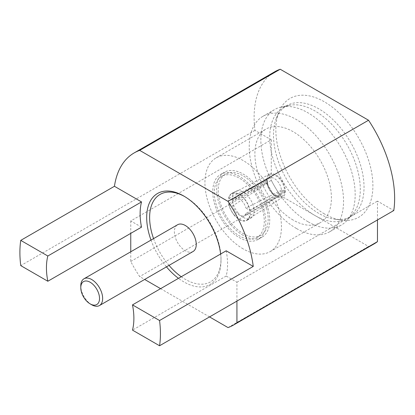 <?xml version="1.0" encoding="UTF-8"?>
<svg xmlns="http://www.w3.org/2000/svg" width="415" height="415" viewBox="0 0 415 415"><rect width="100%" height="100%" fill="white"/><g stroke="black" fill="none" stroke-linecap="round" stroke-linejoin="round"><path stroke-width="0.31" stroke-dasharray="2.08 1.56" d="M281.422 190.257L245.913 208.029L249.711 210.223A15.101 8.72 -120 0 0 242.386 196.933A15.101 8.72 -120 0 0 231.944 193.774A15.101 8.72 -120 0 0 228.893 198.204L232.691 200.393L267.395 182.159A9.939 5.737 60 0 1 269.444 178.087A9.939 5.737 60 0 1 274.408 178.575A9.939 5.737 60 0 1 281.422 190.257L284.555 190.361A12.144 7.014 -120 0 0 275.97 175.872A12.144 7.014 -120 0 0 267.39 180.452L266.606 180.001A13.249 7.652 60 0 1 269.517 174.222A13.249 7.652 60 0 1 279.513 177.817A13.249 7.652 60 0 1 285.333 190.812L284.555 190.361M232.691 200.393A9.939 5.737 60 0 1 234.335 198.354A9.939 5.737 60 0 1 239.299 198.847A9.939 5.737 60 0 1 245.913 208.029M284.555 191.123L285.333 191.574A13.249 7.652 60 0 1 282.76 197.161A13.249 7.652 60 0 1 275.97 196.606A13.249 7.652 60 0 1 266.606 180.764L267.39 181.215A12.144 7.014 -120 0 0 275.97 195.704A12.144 7.014 -120 0 0 284.555 191.123L281.422 191.222A9.939 5.737 60 0 1 279.378 195.294A9.939 5.737 60 0 1 274.408 194.806A9.939 5.737 60 0 1 267.395 183.124L267.39 181.215M267.395 183.124L232.691 205.892L228.893 203.698A15.101 8.72 -120 0 0 239.299 219.291A15.101 8.72 -120 0 0 247.039 219.924A15.101 8.72 -120 0 0 249.711 215.717L245.913 213.523L281.422 191.222M228.893 203.698L266.606 180.764M227.664 225.765A35.332 20.397 -120 0 0 256.968 237.556A35.332 20.397 -120 0 0 250.94 188.156A35.332 20.397 -120 0 0 221.636 176.359A35.332 20.397 -120 0 0 227.664 225.765M254.82 185.915A35.332 20.397 60 0 1 260.848 235.321A35.332 20.397 60 0 1 231.544 223.524A35.332 20.397 60 0 1 225.516 174.124A35.332 20.397 60 0 1 254.82 185.915M238.091 212.947A15.459 8.923 60 0 1 235.45 191.336A15.459 8.923 60 0 1 248.274 196.492A15.459 8.923 60 0 1 250.909 218.108A15.459 8.923 60 0 1 238.091 212.947M234.21 215.188A15.459 8.923 60 0 1 231.575 193.572A15.459 8.923 60 0 1 244.394 198.733A15.459 8.923 60 0 1 247.029 220.344A15.459 8.923 60 0 1 234.21 215.188M193.042 251.516A15.459 8.923 60 0 1 185.318 250.748A15.459 8.923 60 0 1 175.218 237.126A15.459 8.923 60 0 1 177.589 224.743M220.619 254.006A52.555 30.342 60 0 1 221.008 260.433A52.555 30.342 60 0 1 183.845 281.889A52.555 30.342 60 0 1 178.476 278.335M166.462 266.866A52.555 30.342 60 0 1 151.003 240.093M181.256 276.732A50.48 29.143 -120 0 0 185.318 279.342A50.48 29.143 -120 0 0 221.008 258.737A50.48 29.143 -120 0 0 185.318 196.912L183.845 196.067L185.318 196.912A50.48 29.143 -120 0 0 184.587 196.503M153.56 238.615A50.48 29.143 -120 0 0 169.019 265.387M324.374 213.875A68.625 39.622 60 0 1 279.046 111.677A68.625 39.622 60 0 1 324.374 101.81A68.625 39.622 60 0 1 372.099 175.229A68.625 39.622 60 0 1 341.69 220.183A68.625 39.622 60 0 1 324.374 213.875M318.756 213.377A64.04 36.971 60 0 1 276.452 118.01A64.04 36.971 60 0 1 286.739 105.628A64.04 36.971 60 0 1 318.756 108.803A64.04 36.971 60 0 1 360.588 165.232A64.04 36.971 60 0 1 350.774 216.547A64.04 36.971 60 0 1 334.91 219.26A64.04 36.971 60 0 1 318.756 213.377M315.006 215.541A64.04 36.971 60 0 1 273.174 159.106A64.04 36.971 60 0 1 282.988 107.791A64.04 36.971 60 0 1 289.634 105.296A64.04 36.971 60 0 1 315.006 110.966A64.04 36.971 60 0 1 355.007 161.829A64.04 36.971 60 0 1 352.511 214.202A64.04 36.971 60 0 1 347.028 218.71A64.04 36.971 60 0 1 315.006 215.541M308.013 221.74A66.691 38.502 60 0 1 264.448 162.976A66.691 38.502 60 0 1 274.673 109.534A66.691 38.502 60 0 1 281.593 106.935A66.691 38.502 60 0 1 308.013 112.839A66.691 38.502 60 0 1 349.669 165.808A66.691 38.502 60 0 1 347.075 220.349A66.691 38.502 60 0 1 341.358 225.044A66.691 38.502 60 0 1 308.013 221.74M296.388 228.452A66.691 38.502 60 0 1 252.823 169.688A66.691 38.502 60 0 1 263.043 116.247A66.691 38.502 60 0 1 296.388 119.551A66.691 38.502 60 0 1 339.952 178.315A66.691 38.502 60 0 1 329.733 231.757A66.691 38.502 60 0 1 296.388 228.452M293.146 220.049A54.1 31.234 60 0 1 257.803 172.37A54.1 31.234 60 0 1 266.098 129.018A54.1 31.234 60 0 1 293.146 131.7A54.1 31.234 60 0 1 328.493 179.373A54.1 31.234 60 0 1 320.198 222.725A54.1 31.234 60 0 1 293.146 220.049M243.18 248.896A54.1 31.234 60 0 1 207.837 201.218A54.1 31.234 60 0 1 216.132 157.866A54.1 31.234 60 0 1 243.18 160.548A54.1 31.234 60 0 1 278.527 208.221A54.1 31.234 60 0 1 270.232 251.573A54.1 31.234 60 0 1 243.18 248.896M243.18 235.372A37.542 21.673 60 0 1 218.658 202.292A37.542 21.673 60 0 1 224.411 172.209A37.542 21.673 60 0 1 243.18 174.067A37.542 21.673 60 0 1 267.706 207.147A37.542 21.673 60 0 1 261.953 237.23A37.542 21.673 60 0 1 243.18 235.372M239.299 176.308A37.542 21.673 -120 0 0 220.531 174.45A37.542 21.673 -120 0 0 214.778 204.533A37.542 21.673 -120 0 0 239.299 237.613A37.542 21.673 -120 0 0 258.073 239.471A37.542 21.673 -120 0 0 263.826 209.388A37.542 21.673 -120 0 0 239.299 176.308M228.011 327.58L368.541 246.448A99.372 57.374 60 0 0 374.06 243.901M130.756 251.781L130.756 261.476A99.372 57.374 -120 0 0 139.684 276.582L144.653 279.456M130.756 261.476L271.286 180.343A99.372 57.374 60 0 0 280.213 195.449L139.684 276.582M141.515 227.155L130.756 220.946L271.286 139.814L254.966 130.388A99.372 57.374 60 0 1 274.694 71.785M377.463 219.96L377.463 201.114L393.788 210.535M280.213 195.449L368.541 246.448M271.286 139.814L271.286 180.343M254.966 130.388L20.75 265.616M226.18 250.795A61.83 35.7 60 0 1 226.18 276.037L132.494 330.127M130.756 220.946L130.756 233.37M160.595 288.658L209.534 316.915M236.934 301.093L236.934 282.247L226.18 276.037M236.934 282.247L377.463 201.114M91.72 304.786A15.459 8.923 60 0 1 80.79 285.852M267.39 180.452L267.395 182.159M245.913 213.523A9.939 5.737 60 0 1 244.269 215.567A9.939 5.737 60 0 1 232.691 205.892M285.333 191.574L249.711 215.717M266.606 180.001L228.893 198.204M249.711 210.223L285.333 190.812M256.968 237.556L260.848 235.321M231.575 193.572L235.45 191.336M276.452 118.01L279.046 111.677M282.988 107.791L286.739 105.628M289.634 105.296L281.593 106.935M263.043 116.247L274.673 109.534M216.132 157.866L266.098 129.018M220.531 174.45L224.411 172.209M258.073 239.471L261.953 237.23M270.232 251.573L320.198 222.725M329.733 231.757L341.358 225.044M352.511 214.202L347.075 220.349M347.028 218.71L350.774 216.547M334.91 219.26L341.69 220.183M221.008 258.737L221.008 260.433M247.029 220.344L250.909 218.108M221.636 176.359L225.516 174.124M274.408 194.806L275.97 195.704M244.269 215.567L279.378 195.294M282.76 197.161L247.039 219.924M269.517 174.222L231.944 193.774M234.335 198.354L269.444 178.087"/><path stroke-width="0.62" d="M91.72 304.786L90.159 303.884A13.249 7.652 -120 0 0 99.527 298.473A13.249 7.652 -120 0 0 90.159 282.247A13.249 7.652 -120 0 0 80.79 287.657A13.249 7.652 -120 0 0 90.159 303.884L91.72 304.786A15.459 8.923 60 0 0 99.45 305.554L193.042 251.516A15.459 8.923 60 0 0 195.413 239.128A15.459 8.923 60 0 0 185.318 225.506A15.459 8.923 60 0 0 177.589 224.743L83.991 278.776A15.459 8.923 60 0 1 91.72 279.544A15.459 8.923 60 0 1 101.82 293.166A15.459 8.923 60 0 1 99.45 305.554M178.476 278.335A52.555 30.342 60 0 1 166.462 266.866M151.003 240.093A52.555 30.342 60 0 1 183.845 196.067L183.845 196.067A52.555 30.342 60 0 1 220.619 254.006M184.587 196.503A50.48 29.143 -120 0 0 153.56 238.615M169.019 265.387A50.48 29.143 -120 0 0 181.256 276.732M253.254 266.43L159.568 320.52L132.494 304.885L226.18 250.795L253.254 266.43A99.372 57.374 -120 0 0 228.011 201.368L139.684 150.375A99.372 57.374 -120 0 0 134.164 152.922A99.372 57.374 -120 0 0 114.436 186.283L20.75 240.373L47.829 256.003A61.83 35.7 60 0 0 47.829 281.245L141.515 227.155A61.83 35.7 60 0 1 141.515 201.913L47.829 256.003M159.568 320.52A99.372 57.374 60 0 1 159.568 345.762L393.788 210.535A99.372 57.374 60 0 0 368.541 120.236L228.011 201.368M209.534 316.915L228.011 327.58A99.372 57.374 -120 0 0 233.531 325.033A99.372 57.374 -120 0 0 236.934 322.777L236.934 301.093M236.934 322.777L377.463 241.644A99.372 57.374 60 0 1 374.06 243.901L233.531 325.033M132.494 304.885A61.83 35.7 60 0 1 132.494 330.127L159.568 345.762M134.164 152.922L274.694 71.785A99.372 57.374 60 0 1 280.213 69.238L368.541 120.236M377.463 241.644L377.463 219.96M47.829 281.245L20.75 265.616A99.372 57.374 60 0 1 20.75 240.373M139.684 150.375L280.213 69.238M114.436 186.283L141.515 201.913M130.756 233.37L130.756 251.781M144.653 279.456L160.595 288.658M80.79 287.657L80.79 285.852A15.459 8.923 60 0 1 83.991 278.776"/></g></svg>
